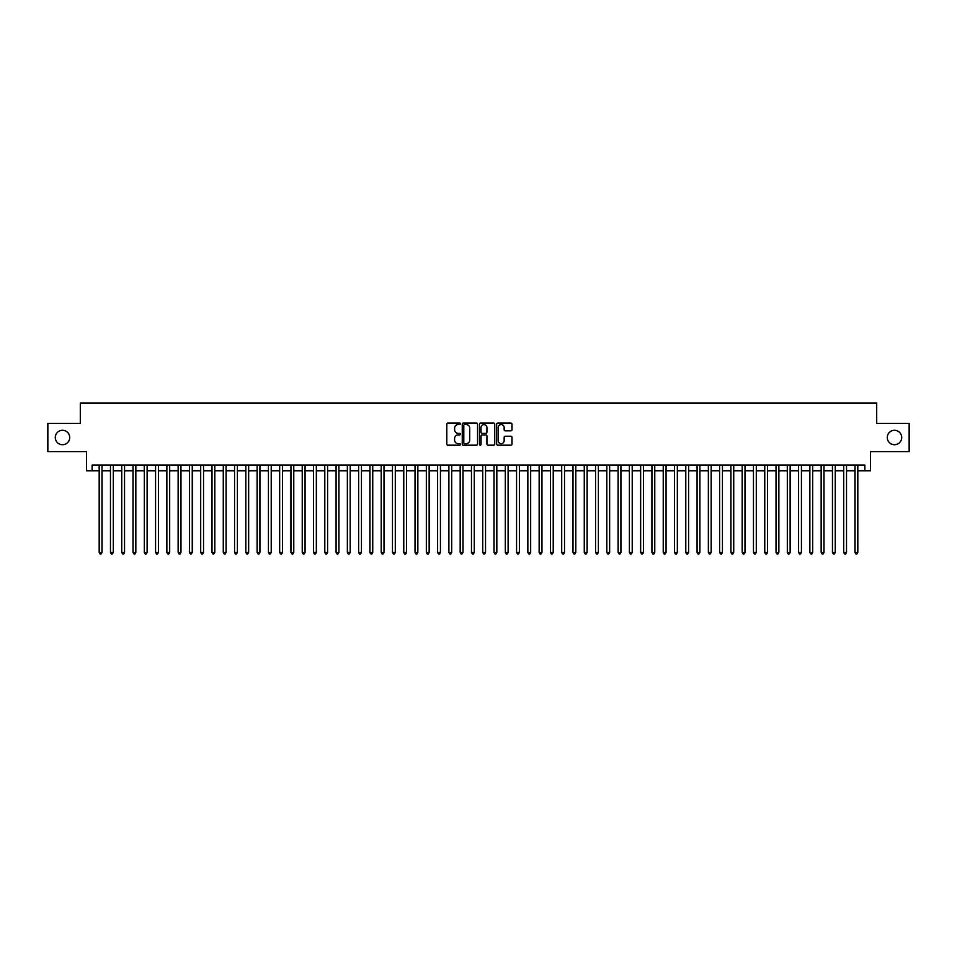 <?xml version="1.0" encoding="UTF-8"?>
<svg xmlns="http://www.w3.org/2000/svg" width="957" height="957" viewBox="0 0 957 957"><rect width="100%" height="100%" fill="white"/><g stroke="black" fill="none" stroke-linecap="round" stroke-linejoin="round"><path stroke-width="1.44" d="M460.449 423.807A0.778 0.778 0 0 0 459.671 423.042L447.912 423.042A1.113 1.113 0 0 0 446.799 424.142L446.799 444.072A1.113 1.113 0 0 0 447.912 445.184L459.671 445.184A0.778 0.778 0 0 0 460.449 444.407A0.778 0.778 0 0 0 459.671 443.629L458.152 443.629A3.541 3.541 0 0 1 454.611 440.088L454.611 438.426A3.541 3.541 0 0 1 458.152 434.885L459.671 434.885A0.778 0.778 0 0 0 460.449 434.107A0.778 0.778 0 0 0 459.671 433.33L458.152 433.33A3.541 3.541 0 0 1 454.611 429.789L454.611 428.126A3.541 3.541 0 0 1 458.152 424.585L459.671 424.585A0.778 0.778 0 0 0 460.449 423.807M887.271 437.493A7.225 7.225 0 0 0 894.484 444.718A7.225 7.225 0 0 0 901.709 437.493A7.225 7.225 0 0 0 894.484 430.279A7.225 7.225 0 0 0 887.271 437.493M55.291 437.493A7.225 7.225 0 0 0 62.516 444.718A7.225 7.225 0 0 0 69.729 437.493A7.225 7.225 0 0 0 62.516 430.279A7.225 7.225 0 0 0 55.291 437.493M510.859 430.841A1.113 1.113 0 0 0 511.971 429.741L511.971 424.142A1.113 1.113 0 0 0 510.859 423.042L497.796 423.042A1.113 1.113 0 0 0 496.683 424.142L496.683 444.072A1.113 1.113 0 0 0 497.796 445.184L510.859 445.184A1.113 1.113 0 0 0 511.971 444.072L511.971 437.325A1.113 1.113 0 0 0 510.859 436.213L505.272 436.213A1.113 1.113 0 0 0 504.16 437.325L504.16 440.675A2.967 2.967 0 0 1 501.205 443.629A2.967 2.967 0 0 1 498.238 440.675L498.238 427.552A2.967 2.967 0 0 1 501.205 424.585A2.967 2.967 0 0 1 504.16 427.552L504.16 429.741A1.113 1.113 0 0 0 505.272 430.841L510.859 430.841M92.123 470.772L92.123 465.138L864.877 465.138L864.877 470.772L870.511 470.772L870.511 451.596L909.15 451.596L909.15 423.389L876.72 423.389L876.72 403.088L80.28 403.088L80.28 423.389L47.85 423.389L47.85 451.596L86.489 451.596L86.489 470.772L99.181 470.772M477.531 424.142A1.113 1.113 0 0 0 476.419 423.042L463.355 423.042A1.113 1.113 0 0 0 462.255 424.142L462.255 444.072A1.113 1.113 0 0 0 463.355 445.184L476.419 445.184A1.113 1.113 0 0 0 477.531 444.072L477.531 424.142M480.581 423.042L493.645 423.042A1.113 1.113 0 0 1 494.745 424.142L494.745 444.072A1.113 1.113 0 0 1 493.645 445.184L488.046 445.184A1.113 1.113 0 0 1 486.946 444.072L486.946 435.997A1.113 1.113 0 0 0 485.833 434.885L482.125 434.885A1.113 1.113 0 0 0 481.024 435.997L481.024 444.407A0.778 0.778 0 0 1 480.247 445.184A0.778 0.778 0 0 1 479.469 444.407L479.469 424.142A1.113 1.113 0 0 1 480.581 423.042M102.004 470.772L110.462 470.772M113.285 470.772L121.742 470.772M124.566 470.772L133.023 470.772M135.846 470.772L144.304 470.772M147.127 470.772L155.584 470.772M158.407 470.772L166.865 470.772M169.688 470.772L178.146 470.772M180.969 470.772L189.426 470.772M192.249 470.772L200.707 470.772M203.53 470.772L211.987 470.772M214.811 470.772L223.268 470.772M226.091 470.772L234.549 470.772M237.372 470.772L245.829 470.772M248.653 470.772L257.11 470.772M259.933 470.772L268.391 470.772M271.214 470.772L279.671 470.772M282.494 470.772L290.952 470.772M293.775 470.772L302.233 470.772M305.056 470.772L313.513 470.772M316.336 470.772L324.794 470.772M327.617 470.772L336.074 470.772M338.898 470.772L347.355 470.772M350.178 470.772L358.636 470.772M361.459 470.772L369.916 470.772M372.74 470.772L381.197 470.772M384.02 470.772L392.478 470.772M395.301 470.772L403.758 470.772M406.581 470.772L415.039 470.772M417.862 470.772L426.332 470.772M429.143 470.772L437.612 470.772M440.423 470.772L448.893 470.772M451.704 470.772L460.173 470.772M462.985 470.772L471.454 470.772M474.265 470.772L482.735 470.772M485.546 470.772L494.015 470.772M496.827 470.772L505.296 470.772M508.107 470.772L516.577 470.772M519.388 470.772L527.857 470.772M530.668 470.772L539.138 470.772M541.961 470.772L550.419 470.772M553.242 470.772L561.699 470.772M564.522 470.772L572.98 470.772M575.803 470.772L584.26 470.772M587.084 470.772L595.541 470.772M598.364 470.772L606.822 470.772M609.645 470.772L618.102 470.772M620.926 470.772L629.383 470.772M632.206 470.772L640.664 470.772M643.487 470.772L651.944 470.772M654.767 470.772L663.225 470.772M666.048 470.772L674.506 470.772M677.329 470.772L685.786 470.772M688.609 470.772L697.067 470.772M699.89 470.772L708.347 470.772M711.171 470.772L719.628 470.772M722.451 470.772L730.909 470.772M733.732 470.772L742.189 470.772M745.013 470.772L753.47 470.772M756.293 470.772L764.751 470.772M767.574 470.772L776.031 470.772M778.854 470.772L787.312 470.772M790.135 470.772L798.593 470.772M801.416 470.772L809.873 470.772M812.696 470.772L821.154 470.772M823.977 470.772L832.434 470.772M835.258 470.772L843.715 470.772M846.538 470.772L854.996 470.772M857.819 470.772L864.877 470.772M464.576 424.585A0.778 0.778 0 0 0 463.798 425.363L463.798 442.852A0.778 0.778 0 0 0 464.576 443.629L466.179 443.629A3.541 3.541 0 0 0 469.72 440.088L469.72 428.126A3.541 3.541 0 0 0 466.179 424.585L464.576 424.585M486.946 427.6A2.967 2.967 0 0 0 483.979 424.645A2.967 2.967 0 0 0 481.024 427.6L481.024 432.229A1.113 1.113 0 0 0 482.125 433.33L485.833 433.33A1.113 1.113 0 0 0 486.946 432.229L486.946 427.6M102.004 465.138L102.004 552.452L99.181 552.452L99.181 465.138M102.004 552.452L101.155 553.912L100.018 553.912L99.181 552.452M113.285 465.138L113.285 552.452L110.462 552.452L110.462 465.138M113.285 552.452L112.436 553.912L111.311 553.912L110.462 552.452M124.566 465.138L124.566 552.452L121.742 552.452L121.742 465.138M124.566 552.452L123.716 553.912L122.592 553.912L121.742 552.452M135.846 465.138L135.846 552.452L133.023 552.452L133.023 465.138M135.846 552.452L134.997 553.912L133.872 553.912L133.023 552.452M147.127 465.138L147.127 552.452L144.304 552.452L144.304 465.138M147.127 552.452L146.277 553.912L145.153 553.912L144.304 552.452M158.407 465.138L158.407 552.452L155.584 552.452L155.584 465.138M158.407 552.452L157.558 553.912L156.434 553.912L155.584 552.452M169.688 465.138L169.688 552.452L166.865 552.452L166.865 465.138M169.688 552.452L168.839 553.912L167.714 553.912L166.865 552.452M180.969 465.138L180.969 552.452L178.146 552.452L178.146 465.138M180.969 552.452L180.119 553.912L178.995 553.912L178.146 552.452M192.249 465.138L192.249 552.452L189.426 552.452L189.426 465.138M192.249 552.452L191.4 553.912L190.276 553.912L189.426 552.452M203.53 465.138L203.53 552.452L200.707 552.452L200.707 465.138M203.53 552.452L202.681 553.912L201.556 553.912L200.707 552.452M214.811 465.138L214.811 552.452L211.987 552.452L211.987 465.138M214.811 552.452L213.961 553.912L212.837 553.912L211.987 552.452M226.091 465.138L226.091 552.452L223.268 552.452L223.268 465.138M226.091 552.452L225.242 553.912L224.117 553.912L223.268 552.452M237.372 465.138L237.372 552.452L234.549 552.452L234.549 465.138M237.372 552.452L236.523 553.912L235.398 553.912L234.549 552.452M248.653 465.138L248.653 552.452L245.829 552.452L245.829 465.138M248.653 552.452L247.803 553.912L246.679 553.912L245.829 552.452M259.933 465.138L259.933 552.452L257.11 552.452L257.11 465.138M259.933 552.452L259.084 553.912L257.959 553.912L257.11 552.452M271.214 465.138L271.214 552.452L268.391 552.452L268.391 465.138M271.214 552.452L270.364 553.912L269.24 553.912L268.391 552.452M282.494 465.138L282.494 552.452L279.671 552.452L279.671 465.138M282.494 552.452L281.645 553.912L280.521 553.912L279.671 552.452M293.775 465.138L293.775 552.452L290.952 552.452L290.952 465.138M293.775 552.452L292.926 553.912L291.801 553.912L290.952 552.452M305.056 465.138L305.056 552.452L302.233 552.452L302.233 465.138M305.056 552.452L304.206 553.912L303.082 553.912L302.233 552.452M316.336 465.138L316.336 552.452L313.513 552.452L313.513 465.138M316.336 552.452L315.487 553.912L314.363 553.912L313.513 552.452M327.617 465.138L327.617 552.452L324.794 552.452L324.794 465.138M327.617 552.452L326.768 553.912L325.643 553.912L324.794 552.452M338.898 465.138L338.898 552.452L336.074 552.452L336.074 465.138M338.898 552.452L338.048 553.912L336.924 553.912L336.074 552.452M350.178 465.138L350.178 552.452L347.355 552.452L347.355 465.138M350.178 552.452L349.329 553.912L348.204 553.912L347.355 552.452M361.459 465.138L361.459 552.452L358.636 552.452L358.636 465.138M361.459 552.452L360.61 553.912L359.485 553.912L358.636 552.452M372.74 465.138L372.74 552.452L369.916 552.452L369.916 465.138M372.74 552.452L371.89 553.912L370.766 553.912L369.916 552.452M384.02 465.138L384.02 552.452L381.197 552.452L381.197 465.138M384.02 552.452L383.171 553.912L382.046 553.912L381.197 552.452M395.301 465.138L395.301 552.452L392.478 552.452L392.478 465.138M395.301 552.452L394.451 553.912L393.327 553.912L392.478 552.452M406.581 465.138L406.581 552.452L403.758 552.452L403.758 465.138M406.581 552.452L405.732 553.912L404.608 553.912L403.758 552.452M417.862 465.138L417.862 552.452L415.039 552.452L415.039 465.138M417.862 552.452L417.025 553.912L415.888 553.912L415.039 552.452M429.143 465.138L429.143 552.452L426.332 552.452L426.332 465.138M429.143 552.452L428.305 553.912L427.169 553.912L426.332 552.452M440.423 465.138L440.423 552.452L437.612 552.452L437.612 465.138M440.423 552.452L439.586 553.912L438.45 553.912L437.612 552.452M451.704 465.138L451.704 552.452L448.893 552.452L448.893 465.138M451.704 552.452L450.867 553.912L449.73 553.912L448.893 552.452M462.985 465.138L462.985 552.452L460.173 552.452L460.173 465.138M462.985 552.452L462.147 553.912L461.011 553.912L460.173 552.452M474.265 465.138L474.265 552.452L471.454 552.452L471.454 465.138M474.265 552.452L473.428 553.912L472.291 553.912L471.454 552.452M485.546 465.138L485.546 552.452L482.735 552.452L482.735 465.138M485.546 552.452L484.709 553.912L483.572 553.912L482.735 552.452M496.827 465.138L496.827 552.452L494.015 552.452L494.015 465.138M496.827 552.452L495.989 553.912L494.853 553.912L494.015 552.452M508.107 465.138L508.107 552.452L505.296 552.452L505.296 465.138M508.107 552.452L507.27 553.912L506.133 553.912L505.296 552.452M519.388 465.138L519.388 552.452L516.577 552.452L516.577 465.138M519.388 552.452L518.55 553.912L517.414 553.912L516.577 552.452M530.668 465.138L530.668 552.452L527.857 552.452L527.857 465.138M530.668 552.452L529.831 553.912L528.695 553.912L527.857 552.452M541.961 465.138L541.961 552.452L539.138 552.452L539.138 465.138M541.961 552.452L541.112 553.912L539.975 553.912L539.138 552.452M553.242 465.138L553.242 552.452L550.419 552.452L550.419 465.138M553.242 552.452L552.392 553.912L551.268 553.912L550.419 552.452M564.522 465.138L564.522 552.452L561.699 552.452L561.699 465.138M564.522 552.452L563.673 553.912L562.549 553.912L561.699 552.452M575.803 465.138L575.803 552.452L572.98 552.452L572.98 465.138M575.803 552.452L574.954 553.912L573.829 553.912L572.98 552.452M587.084 465.138L587.084 552.452L584.26 552.452L584.26 465.138M587.084 552.452L586.234 553.912L585.11 553.912L584.26 552.452M598.364 465.138L598.364 552.452L595.541 552.452L595.541 465.138M598.364 552.452L597.515 553.912L596.39 553.912L595.541 552.452M609.645 465.138L609.645 552.452L606.822 552.452L606.822 465.138M609.645 552.452L608.796 553.912L607.671 553.912L606.822 552.452M620.926 465.138L620.926 552.452L618.102 552.452L618.102 465.138M620.926 552.452L620.076 553.912L618.952 553.912L618.102 552.452M632.206 465.138L632.206 552.452L629.383 552.452L629.383 465.138M632.206 552.452L631.357 553.912L630.232 553.912L629.383 552.452M643.487 465.138L643.487 552.452L640.664 552.452L640.664 465.138M643.487 552.452L642.637 553.912L641.513 553.912L640.664 552.452M654.767 465.138L654.767 552.452L651.944 552.452L651.944 465.138M654.767 552.452L653.918 553.912L652.794 553.912L651.944 552.452M666.048 465.138L666.048 552.452L663.225 552.452L663.225 465.138M666.048 552.452L665.199 553.912L664.074 553.912L663.225 552.452M677.329 465.138L677.329 552.452L674.506 552.452L674.506 465.138M677.329 552.452L676.479 553.912L675.355 553.912L674.506 552.452M688.609 465.138L688.609 552.452L685.786 552.452L685.786 465.138M688.609 552.452L687.76 553.912L686.636 553.912L685.786 552.452M699.89 465.138L699.89 552.452L697.067 552.452L697.067 465.138M699.89 552.452L699.041 553.912L697.916 553.912L697.067 552.452M711.171 465.138L711.171 552.452L708.347 552.452L708.347 465.138M711.171 552.452L710.321 553.912L709.197 553.912L708.347 552.452M722.451 465.138L722.451 552.452L719.628 552.452L719.628 465.138M722.451 552.452L721.602 553.912L720.477 553.912L719.628 552.452M733.732 465.138L733.732 552.452L730.909 552.452L730.909 465.138M733.732 552.452L732.883 553.912L731.758 553.912L730.909 552.452M745.013 465.138L745.013 552.452L742.189 552.452L742.189 465.138M745.013 552.452L744.163 553.912L743.039 553.912L742.189 552.452M756.293 465.138L756.293 552.452L753.47 552.452L753.47 465.138M756.293 552.452L755.444 553.912L754.319 553.912L753.47 552.452M767.574 465.138L767.574 552.452L764.751 552.452L764.751 465.138M767.574 552.452L766.724 553.912L765.6 553.912L764.751 552.452M778.854 465.138L778.854 552.452L776.031 552.452L776.031 465.138M778.854 552.452L778.005 553.912L776.881 553.912L776.031 552.452M790.135 465.138L790.135 552.452L787.312 552.452L787.312 465.138M790.135 552.452L789.286 553.912L788.161 553.912L787.312 552.452M801.416 465.138L801.416 552.452L798.593 552.452L798.593 465.138M801.416 552.452L800.566 553.912L799.442 553.912L798.593 552.452M812.696 465.138L812.696 552.452L809.873 552.452L809.873 465.138M812.696 552.452L811.847 553.912L810.723 553.912L809.873 552.452M823.977 465.138L823.977 552.452L821.154 552.452L821.154 465.138M823.977 552.452L823.128 553.912L822.003 553.912L821.154 552.452M835.258 465.138L835.258 552.452L832.434 552.452L832.434 465.138M835.258 552.452L834.408 553.912L833.284 553.912L832.434 552.452M846.538 465.138L846.538 552.452L843.715 552.452L843.715 465.138M846.538 552.452L845.689 553.912L844.564 553.912L843.715 552.452M857.819 465.138L857.819 552.452L854.996 552.452L854.996 465.138M857.819 552.452L856.982 553.912L855.845 553.912L854.996 552.452"/></g></svg>
